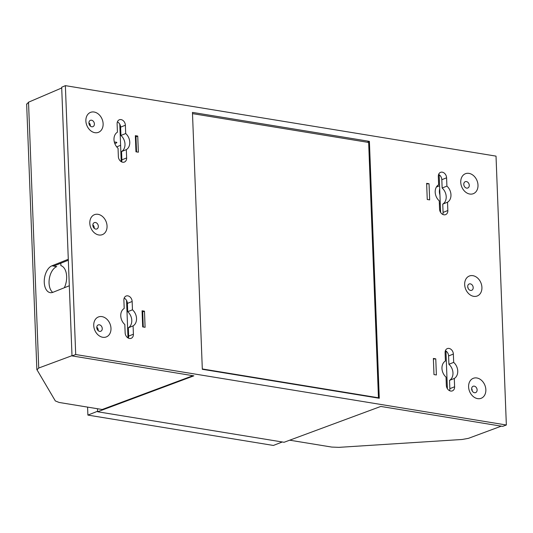 <?xml version="1.0" encoding="UTF-8"?>
<svg xmlns="http://www.w3.org/2000/svg" width="533" height="533" viewBox="0 0 533 533"><rect width="100%" height="100%" fill="white"/><g stroke="black" fill="none" stroke-linecap="round" stroke-linejoin="round"><path stroke-width="0.8" d="M92.842 225.339A3.411 2.618 -111.8 0 1 94.314 222.621A3.411 2.618 -111.8 0 1 95.46 222.501A3.411 2.618 -111.8 0 1 98.325 226.239A3.411 2.618 -111.8 0 1 96.853 228.957A3.411 2.618 -111.8 0 1 95.713 229.07A3.411 2.618 -111.8 0 1 92.842 225.339M89.804 223.24A10.733 8.248 -111.8 0 1 98.032 214.319A10.733 8.248 -111.8 0 1 107.053 226.059A10.733 8.248 -111.8 0 1 102.056 234.747A10.733 8.248 -111.8 0 1 92.549 230.876A10.733 8.248 -111.8 0 1 89.877 224.193A10.733 8.248 -111.8 0 1 89.804 223.24M96.773 327.635A3.411 2.618 -111.8 0 1 98.245 324.917A3.411 2.618 -111.8 0 1 99.385 324.804A3.411 2.618 -111.8 0 1 102.256 328.535A3.411 2.618 -111.8 0 1 100.784 331.253A3.411 2.618 -111.8 0 1 99.638 331.366A3.411 2.618 -111.8 0 1 96.773 327.635M93.735 325.536A10.733 8.248 -111.8 0 1 101.963 316.615A10.733 8.248 -111.8 0 1 110.984 328.355A10.733 8.248 -111.8 0 1 105.987 337.043A10.733 8.248 -111.8 0 1 96.48 333.172A10.733 8.248 -111.8 0 1 93.808 326.489A10.733 8.248 -111.8 0 1 93.735 325.536M463.783 184.391A3.411 2.618 -111.8 0 1 465.256 181.673A3.411 2.618 -111.8 0 1 466.395 181.56A3.411 2.618 -111.8 0 1 469.26 185.291A3.411 2.618 -111.8 0 1 467.787 188.009A3.411 2.618 -111.8 0 1 466.648 188.129A3.411 2.618 -111.8 0 1 463.783 184.391M460.745 182.293A10.733 8.248 -111.8 0 1 468.967 173.372A10.733 8.248 -111.8 0 1 477.994 185.118A10.733 8.248 -111.8 0 1 472.998 193.805A10.733 8.248 -111.8 0 1 463.49 189.928A10.733 8.248 -111.8 0 1 460.818 183.252A10.733 8.248 -111.8 0 1 460.745 182.293M468.254 288.613A3.411 2.618 68.2 0 0 467.754 287.154M467.707 286.694A3.411 2.618 -111.8 0 1 469.187 283.969A3.411 2.618 -111.8 0 1 470.326 283.856A3.411 2.618 -111.8 0 1 473.191 287.587A3.411 2.618 -111.8 0 1 471.718 290.305A3.411 2.618 -111.8 0 1 470.579 290.425A3.411 2.618 -111.8 0 1 467.707 286.694M464.669 284.589A10.733 8.248 -111.8 0 1 472.898 275.668A10.733 8.248 -111.8 0 1 481.919 287.414A10.733 8.248 -111.8 0 1 476.928 296.101A10.733 8.248 -111.8 0 1 467.414 292.231A10.733 8.248 -111.8 0 1 464.743 285.548A10.733 8.248 -111.8 0 1 464.669 284.589M471.638 388.99A3.411 2.618 -111.8 0 1 473.117 386.272A3.411 2.618 -111.8 0 1 474.257 386.152A3.411 2.618 -111.8 0 1 477.122 389.883A3.411 2.618 -111.8 0 1 475.649 392.601A3.411 2.618 -111.8 0 1 474.51 392.721A3.411 2.618 -111.8 0 1 471.638 388.99M468.6 386.885A10.733 8.248 -111.8 0 1 476.828 377.97A10.733 8.248 -111.8 0 1 485.849 389.71A10.733 8.248 -111.8 0 1 480.853 398.398A10.733 8.248 -111.8 0 1 471.345 394.527A10.733 8.248 -111.8 0 1 468.674 387.844A10.733 8.248 -111.8 0 1 468.6 386.885M88.911 123.043A3.411 2.618 -111.8 0 1 90.39 120.325A3.411 2.618 -111.8 0 1 91.529 120.205A3.411 2.618 -111.8 0 1 94.394 123.936A3.411 2.618 -111.8 0 1 92.922 126.661A3.411 2.618 -111.8 0 1 91.783 126.774A3.411 2.618 -111.8 0 1 88.911 123.043A3.411 2.618 68.2 0 1 89.757 123.569A3.411 2.618 -111.8 0 1 90.33 126.054M85.873 120.938A10.733 8.248 -111.8 0 1 94.101 112.023A10.733 8.248 -111.8 0 1 103.122 123.763A10.733 8.248 -111.8 0 1 98.125 132.451A10.733 8.248 -111.8 0 1 88.618 128.58A10.733 8.248 -111.8 0 1 85.946 121.897A10.733 8.248 -111.8 0 1 85.873 120.938M124.182 298.127A5.15 3.958 -111.8 0 1 127.387 303.39L127.707 311.705A9.814 7.542 -111.8 0 1 128.326 327.795L128.646 336.11A5.15 3.958 -111.8 0 1 128.346 338.115M127.827 295.855A5.15 3.958 -111.8 0 1 132.151 301.485L132.47 309.8A9.814 7.542 -111.8 0 1 133.09 325.89L133.41 334.204A5.15 3.958 -111.8 0 1 131.185 338.302A5.15 3.958 -111.8 0 1 125.142 332.852L124.822 324.537A9.814 7.542 -111.8 0 1 124.202 308.447L123.883 300.132A5.15 3.958 -111.8 0 1 126.108 296.028A5.15 3.958 -111.8 0 1 127.827 295.855M121.577 161.859A5.15 3.958 68.2 0 0 121.87 159.853L121.551 151.539A9.814 7.542 68.2 0 0 120.938 135.455L120.618 127.14A5.15 3.958 68.2 0 0 117.407 121.87M121.058 119.599A5.15 3.958 -111.8 0 1 125.382 125.228L125.701 133.55A9.814 7.542 -111.8 0 1 126.321 149.633L126.641 157.948A5.15 3.958 -111.8 0 1 124.416 162.052A5.15 3.958 -111.8 0 1 118.366 156.595L118.046 148.281A9.814 7.542 -111.8 0 1 117.433 132.191L117.113 123.876A5.15 3.958 -111.8 0 1 119.332 119.778A5.15 3.958 -111.8 0 1 121.058 119.599M449.552 390.682A5.15 3.958 68.2 0 0 449.845 388.677L449.532 380.362A9.814 7.542 68.2 0 0 448.913 364.279L448.593 355.964A5.15 3.958 68.2 0 0 445.388 350.694M449.033 348.429A5.15 3.958 -111.8 0 1 453.356 354.059L453.676 362.373A9.814 7.542 -111.8 0 1 454.296 378.457L454.616 386.771A5.15 3.958 -111.8 0 1 452.39 390.876A5.15 3.958 -111.8 0 1 446.341 385.419L446.028 377.104A9.814 7.542 -111.8 0 1 445.408 361.014L445.088 352.699A5.15 3.958 -111.8 0 1 447.314 348.602A5.15 3.958 -111.8 0 1 449.033 348.429M438.612 174.444A5.15 3.958 -111.8 0 1 441.824 179.708L442.143 188.022A9.814 7.542 -111.8 0 1 442.756 204.112L443.076 212.427A5.15 3.958 -111.8 0 1 442.776 214.433M442.263 172.172A5.15 3.958 -111.8 0 1 446.587 177.802L446.907 186.117A9.814 7.542 -111.8 0 1 447.527 202.2L447.847 210.515A5.15 3.958 -111.8 0 1 445.621 214.619A5.15 3.958 -111.8 0 1 439.572 209.163L439.252 200.848A9.814 7.542 -111.8 0 1 438.632 184.764L438.319 176.45A5.15 3.958 -111.8 0 1 440.538 172.346A5.15 3.958 -111.8 0 1 442.263 172.172M439.705 188.829A9.574 7.355 68.2 0 0 439.385 191.82A9.574 7.355 68.2 0 0 439.938 194.951M439.372 203.952L440.271 203.586M64.306 287.767A14.604 8.481 -80.7 0 0 60.875 265.634L60.782 263.242M193.859 375.845L72.002 355.897L75.706 354.525L506.35 425.001L502.646 426.38L380.795 406.439L284.076 442.277L97.599 411.756L193.859 375.845M75.706 354.525L65.372 85.646L61.681 87.232L72.002 355.897M97.486 408.738L97.599 411.756M192.959 375.698L102.196 409.504L59.11 402.455L55.339 400.943L36.857 369.556L26.65 103.928M447.387 388.684L445.934 351.014M440.611 212.434L439.165 174.764M192.5 113.622L368.649 142.458L378.457 397.785L377.857 398.018M369.402 141.358L379.269 398.251L202.32 369.289L192.453 112.396L369.402 141.358L367.337 142.238M119.798 124.242L121.238 161.679M126.568 300.499L128.007 337.929M120.605 145.302L116.7 146.868M144.47 311.172L145.089 327.302L142.684 326.909L142.064 310.779L144.47 311.172L142.697 311.885L142.064 310.779M433.362 358.456L433.982 374.579L436.387 374.972L435.767 358.849L433.362 358.456M427.253 199.482L426.633 183.352L429.038 183.745L429.658 199.875L427.253 199.482M135.342 135.675L135.962 151.805L138.36 152.198L137.741 136.068L135.968 136.781L135.342 135.675L137.741 136.068M65.372 85.646L496.023 156.129L506.35 425.001M87.585 407.112L87.892 415.094L273.376 445.448L282.283 441.984M87.892 415.094L97.579 411.256M114.815 143.57L116.441 142.924A2.032 0.546 177.8 0 0 116.84 142.578A2.032 0.546 177.8 0 0 114.355 142.138M289.699 440.191L331.786 447.08L338.895 447.354L462.151 439.478L468.434 438.346L501.273 426.153M26.757 104.295L28.522 102.203L61.708 87.978M36.957 369.889L38.736 368.023L71.995 355.678M52.72 292.39A13.765 7.995 99.3 0 1 49.322 278.739A13.765 7.995 99.3 0 1 56.731 266.6L53.653 266.094L68.324 260.231M69.31 285.761L52.94 292.311A13.765 7.995 99.3 0 1 50.209 292.644A13.765 7.995 99.3 0 1 44.286 280.065A13.765 7.995 99.3 0 1 51.921 265.814L53.653 266.094M68.291 259.265L51.921 265.814M378.457 397.785L202.307 368.949M447.527 202.2L442.756 204.112M442.143 188.022L446.907 186.117M454.296 378.457L449.532 380.362M448.913 364.279L453.676 362.373M126.321 149.633L121.551 151.539M120.938 135.455L125.701 133.55M133.09 325.89L128.326 327.795M127.707 311.705L132.47 309.8M136.548 151.898L135.968 136.781M426.66 183.925L429.038 183.745M433.382 359.029L435.767 358.849M472.185 390.909A3.411 2.618 68.2 0 0 471.652 388.53M96.786 327.142A3.411 2.618 -111.8 0 1 98.185 330.647M92.855 224.846A3.411 2.618 -111.8 0 1 94.254 228.351M142.697 311.885L143.277 327.002M127.387 303.39L132.151 301.485M120.618 127.14L125.382 125.228M448.593 355.964L453.356 354.059M441.824 179.708L446.587 177.802M116.414 142.264L116.441 142.924M28.522 102.203L38.736 368.023M443.076 212.427L447.847 210.515M449.845 388.677L454.616 386.771M121.87 159.853L126.641 157.948M128.646 336.11L133.41 334.204M436.394 187.043L439.592 185.764"/></g></svg>
